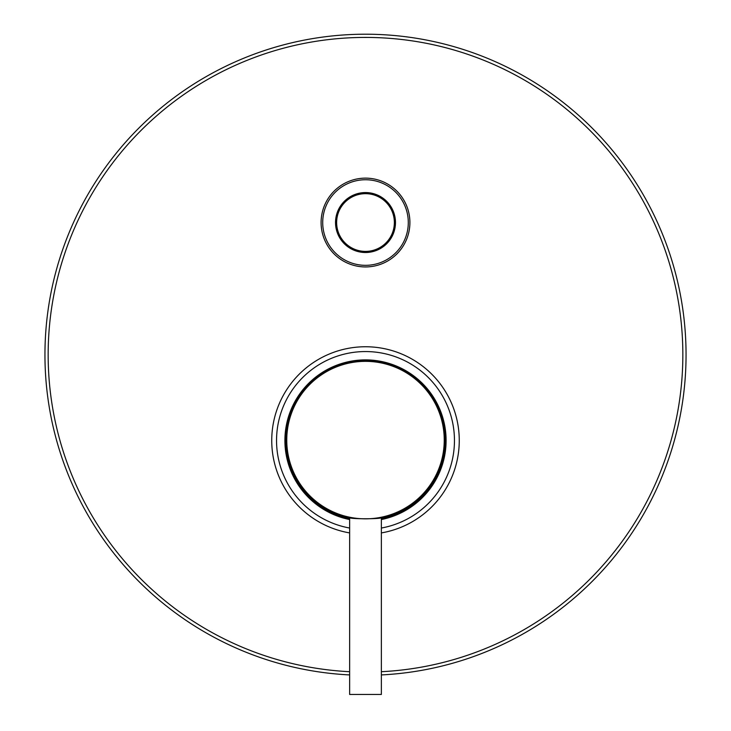 <?xml version="1.0" encoding="UTF-8"?>
<svg xmlns="http://www.w3.org/2000/svg" width="731" height="731" viewBox="0 0 731 731"><rect width="100%" height="100%" fill="white"/><g stroke="black" fill="none" stroke-linecap="round" stroke-linejoin="round"><path stroke-width="1.1" d="M349.637 519.065A80.136 80.136 0 0 1 365.5 360.374A80.136 80.136 0 0 1 381.363 519.065M381.363 519.549A80.62 80.62 0 0 0 365.5 359.89A80.62 80.62 0 0 0 349.637 519.549M381.363 532.917A93.76 93.76 0 0 0 459.26 440.51A93.76 93.76 0 0 0 365.5 346.75A93.76 93.76 0 0 0 271.74 440.51A93.76 93.76 0 0 0 349.637 532.917M381.363 674.923A320.553 320.553 0 0 0 686.053 354.763A320.553 320.553 0 0 0 365.5 34.211A320.553 320.553 0 0 0 44.947 354.763A320.553 320.553 0 0 0 349.637 674.923M321.101 222.535A44.399 44.399 0 0 0 365.5 266.934A44.399 44.399 0 0 0 409.899 222.535A44.399 44.399 0 0 0 365.5 178.136A44.399 44.399 0 0 0 321.101 222.535A44.399 44.399 0 0 0 365.5 266.934A44.399 44.399 0 0 0 409.899 222.535M335.529 222.535A29.971 29.971 0 0 1 365.5 192.564A29.971 29.971 0 0 1 395.471 222.535A29.971 29.971 0 0 1 365.5 252.506A29.971 29.971 0 0 1 335.529 222.535M395.316 222.535A29.816 29.816 0 0 0 365.5 192.728A29.816 29.816 0 0 0 335.684 222.535A29.816 29.816 0 0 0 365.5 252.35A29.816 29.816 0 0 0 395.316 222.535A29.816 29.816 0 0 0 365.5 192.728A29.816 29.816 0 0 0 335.684 222.535A29.816 29.816 0 0 0 365.5 252.35A29.816 29.816 0 0 0 395.316 222.535M349.637 518.151A79.661 79.661 0 0 1 285.839 440.089L287.091 426.383L290.819 412.695L295.799 401.849L305.759 387.732C312.393 380.495 319.036 375.058 325.67 371.43C338.946 364.12 352.223 360.566 365.5 360.758C378.777 360.566 392.054 364.12 405.33 371.43C411.964 375.058 418.607 380.495 425.241 387.732L435.201 401.849L440.181 412.695L443.909 426.383L445.161 440.089A79.661 79.661 0 0 1 381.363 518.151M444.247 440.089A78.747 78.747 0 0 0 365.5 361.352A78.747 78.747 0 0 0 286.753 440.089A78.747 78.747 0 0 0 365.5 518.836A78.747 78.747 0 0 0 444.247 440.089M349.637 517.585C348.65 519.156 382.35 519.156 381.363 517.585L381.363 694.45L349.637 694.45L349.637 517.585M381.363 528.038A88.954 88.954 0 0 0 365.5 351.556A88.954 88.954 0 0 0 349.637 528.038M381.363 671.707A317.345 317.345 0 0 0 682.845 354.763A317.345 317.345 0 0 0 365.5 37.418A317.345 317.345 0 0 0 48.155 354.763A317.345 317.345 0 0 0 349.637 671.707M322.709 222.535A42.791 42.791 0 0 0 365.5 265.326A42.791 42.791 0 0 0 408.291 222.535A42.791 42.791 0 0 0 365.5 179.744A42.791 42.791 0 0 0 322.709 222.535M394.365 222.535A28.865 28.865 0 0 0 365.5 193.669A28.865 28.865 0 0 0 336.635 222.535A28.865 28.865 0 0 0 365.5 251.4A28.865 28.865 0 0 0 394.365 222.535"/></g></svg>
